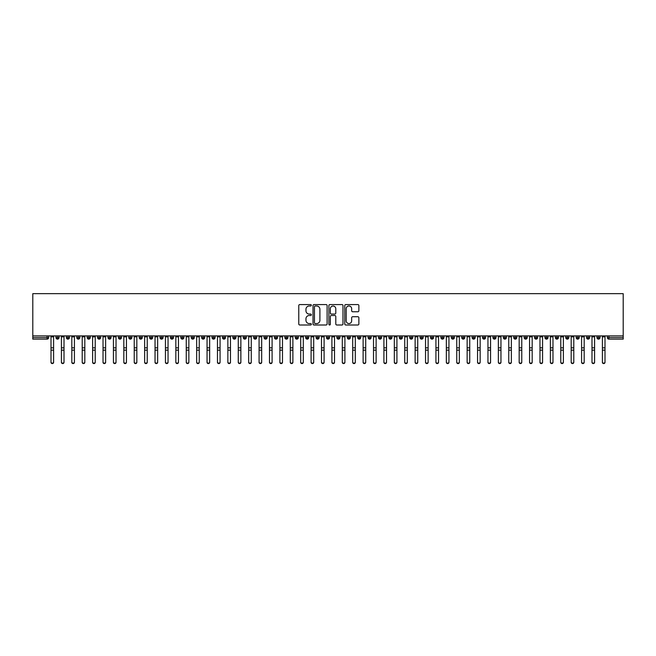 <?xml version="1.0" encoding="UTF-8"?>
<svg xmlns="http://www.w3.org/2000/svg" width="656" height="656" viewBox="0 0 656 656"><rect width="100%" height="100%" fill="white"/><g stroke="black" fill="none" stroke-linecap="round" stroke-linejoin="round"><path stroke-width="0.98" d="M311.354 305.286A0.713 0.713 0 0 0 310.641 304.573L299.792 304.573A1.025 1.025 0 0 0 298.767 305.598L298.767 323.974A1.025 1.025 0 0 0 299.792 324.999L310.641 324.999A0.713 0.713 0 0 0 311.354 324.277A0.713 0.713 0 0 0 310.641 323.564L309.238 323.564A3.272 3.272 0 0 1 305.967 320.3L305.967 318.767A3.272 3.272 0 0 1 309.238 315.503L310.641 315.503A0.713 0.713 0 0 0 311.354 314.782A0.713 0.713 0 0 0 310.641 314.068L309.238 314.068A3.272 3.272 0 0 1 305.967 310.805L305.967 309.271A3.272 3.272 0 0 1 309.238 305.999L310.641 305.999A0.713 0.713 0 0 0 311.354 305.286M357.84 311.772A1.025 1.025 0 0 0 358.865 310.747L358.865 305.598A1.025 1.025 0 0 0 357.84 304.573L345.794 304.573A1.025 1.025 0 0 0 344.769 305.598L344.769 323.974A1.025 1.025 0 0 0 345.794 324.999L357.84 324.999A1.025 1.025 0 0 0 358.865 323.974L358.865 317.742A1.025 1.025 0 0 0 357.84 316.725L352.69 316.725A1.025 1.025 0 0 0 351.665 317.742L351.665 320.833A2.731 2.731 0 0 1 348.935 323.564A2.731 2.731 0 0 1 346.204 320.833L346.204 308.73A2.731 2.731 0 0 1 348.935 305.999A2.731 2.731 0 0 1 351.665 308.73L351.665 310.747A1.025 1.025 0 0 0 352.69 311.772L357.84 311.772M32.8 335.905L32.8 293.667L623.2 293.667L623.2 335.905L32.8 335.905L32.8 337.569L47.076 337.569L47.076 335.905M327.106 305.598A1.025 1.025 0 0 0 326.081 304.573L314.035 304.573A1.025 1.025 0 0 0 313.01 305.598L313.01 323.974A1.025 1.025 0 0 0 314.035 324.999L326.081 324.999A1.025 1.025 0 0 0 327.106 323.974L327.106 305.598M329.919 304.573L341.965 304.573A1.025 1.025 0 0 1 342.99 305.598L342.99 323.974A1.025 1.025 0 0 1 341.965 324.999L336.807 324.999A1.025 1.025 0 0 1 335.79 323.974L335.79 316.52A1.025 1.025 0 0 0 334.765 315.503L331.346 315.503A1.025 1.025 0 0 0 330.321 316.52L330.321 324.277A0.713 0.713 0 0 1 329.607 324.999A0.713 0.713 0 0 1 328.894 324.277L328.894 305.598A1.025 1.025 0 0 1 329.919 304.573M48.642 337.569L47.076 337.569L47.076 339.127A1.558 1.558 0 0 0 48.642 337.569L48.642 335.905L48.642 337.569A1.558 1.558 0 0 1 47.076 339.127L32.8 339.127L32.8 337.569M623.2 335.905L623.2 339.127L608.924 339.127A1.558 1.558 0 0 1 607.358 337.569L607.358 335.905M57.531 335.905L57.531 339.127A1.558 1.558 0 0 1 55.973 337.569L55.973 335.905M59.04 335.905L59.04 337.569A1.558 1.558 0 0 1 57.531 339.127A1.558 1.558 0 0 0 59.04 337.569L55.973 337.569A1.558 1.558 0 0 0 57.531 339.127M67.937 335.905L67.937 339.127A1.558 1.558 0 0 1 66.379 337.569L66.379 335.905L66.379 337.569A1.558 1.558 0 0 0 67.937 339.127A1.558 1.558 0 0 0 69.446 337.569L69.446 335.905M78.343 335.905L78.343 339.127A1.558 1.558 0 0 1 76.785 337.569L76.785 335.905L76.785 337.569A1.558 1.558 0 0 0 78.343 339.127A1.558 1.558 0 0 0 79.852 337.569L79.852 335.905M88.749 335.905L88.749 339.127A1.558 1.558 0 0 1 87.182 337.569L87.182 335.905L87.182 337.569A1.558 1.558 0 0 0 88.749 339.127A1.558 1.558 0 0 0 90.257 337.569L90.257 335.905M99.146 335.905L99.146 339.127A1.558 1.558 0 0 1 97.588 337.569L97.588 335.905L97.588 337.569A1.558 1.558 0 0 0 99.146 339.127A1.558 1.558 0 0 0 100.655 337.569L100.655 335.905M109.552 335.905L109.552 339.127A1.558 1.558 0 0 1 107.994 337.569L107.994 335.905L107.994 337.569A1.558 1.558 0 0 0 109.552 339.127A1.558 1.558 0 0 0 111.061 337.569L111.061 335.905M119.958 335.905L119.958 339.127A1.558 1.558 0 0 1 118.392 337.569L118.392 335.905L118.392 337.569A1.558 1.558 0 0 0 119.958 339.127A1.558 1.558 0 0 0 121.467 337.569L121.467 335.905M130.355 335.905L130.355 339.127A1.558 1.558 0 0 1 128.797 337.569L128.797 335.905L128.797 337.569A1.558 1.558 0 0 0 130.355 339.127A1.558 1.558 0 0 0 131.864 337.569L131.864 335.905M140.761 335.905L140.761 339.127A1.558 1.558 0 0 1 139.203 337.569L139.203 335.905L139.203 337.569A1.558 1.558 0 0 0 140.761 339.127A1.558 1.558 0 0 0 142.27 337.569L142.27 335.905M151.167 335.905L151.167 339.127A1.558 1.558 0 0 1 149.609 337.569L149.609 335.905L149.609 337.569A1.558 1.558 0 0 0 151.167 339.127A1.558 1.558 0 0 0 152.676 337.569L152.676 335.905M161.573 335.905L161.573 339.127A1.558 1.558 0 0 1 160.007 337.569L160.007 335.905L160.007 337.569A1.558 1.558 0 0 0 161.573 339.127A1.558 1.558 0 0 0 163.082 337.569L163.082 335.905M171.97 335.905L171.97 339.127A1.558 1.558 0 0 1 170.412 337.569L170.412 335.905L170.412 337.569A1.558 1.558 0 0 0 171.97 339.127A1.558 1.558 0 0 0 173.479 337.569L173.479 335.905M182.376 335.905L182.376 339.127A1.558 1.558 0 0 1 180.818 337.569A1.558 1.558 0 0 0 182.376 339.127A1.558 1.558 0 0 1 180.818 337.569L180.818 335.905M183.885 335.905L183.885 337.569A1.558 1.558 0 0 1 182.376 339.127A1.558 1.558 0 0 0 183.885 337.569L180.818 337.569M192.782 339.127A1.558 1.558 0 0 1 191.216 337.569L191.216 335.905L191.216 337.569A1.558 1.558 0 0 0 192.782 339.127A1.558 1.558 0 0 0 194.291 337.569L194.291 335.905L194.291 337.569A1.558 1.558 0 0 1 192.782 339.127L192.782 337.569L194.291 337.569M203.188 335.905L203.188 339.127A1.558 1.558 0 0 1 201.622 337.569L201.622 335.905L201.622 337.569A1.558 1.558 0 0 0 203.188 339.127A1.558 1.558 0 0 0 204.688 337.569L204.688 335.905M213.585 335.905L213.585 339.127A1.558 1.558 0 0 1 212.027 337.569L212.027 335.905L212.027 337.569A1.558 1.558 0 0 0 213.585 339.127A1.558 1.558 0 0 0 215.094 337.569L215.094 335.905M223.991 335.905L223.991 337.569L222.433 337.569L222.433 335.905L222.433 337.569A1.558 1.558 0 0 0 223.991 339.127A1.558 1.558 0 0 0 225.5 337.569L225.5 335.905L225.5 337.569A1.558 1.558 0 0 1 223.991 339.127A1.558 1.558 0 0 1 222.433 337.569A1.558 1.558 0 0 0 223.991 339.127L223.991 337.569L225.5 337.569M234.397 335.905L234.397 339.127A1.558 1.558 0 0 1 232.831 337.569L232.831 335.905L232.831 337.569A1.558 1.558 0 0 0 234.397 339.127A1.558 1.558 0 0 0 235.906 337.569L235.906 335.905M244.795 335.905L244.795 339.127A1.558 1.558 0 0 1 243.237 337.569L243.237 335.905L243.237 337.569A1.558 1.558 0 0 0 244.795 339.127A1.558 1.558 0 0 0 246.303 337.569L246.303 335.905M255.2 335.905L255.2 339.127A1.558 1.558 0 0 1 253.642 337.569L253.642 335.905L253.642 337.569A1.558 1.558 0 0 0 255.2 339.127A1.558 1.558 0 0 0 256.709 337.569L256.709 335.905M265.606 335.905L265.606 339.127A1.558 1.558 0 0 1 264.048 337.569L264.048 335.905M267.115 335.905L267.115 337.569A1.558 1.558 0 0 1 265.606 339.127A1.558 1.558 0 0 0 267.115 337.569L264.048 337.569A1.558 1.558 0 0 0 265.606 339.127M276.012 335.905L276.012 339.127A1.558 1.558 0 0 1 274.446 337.569L274.446 335.905L274.446 337.569A1.558 1.558 0 0 0 276.012 339.127A1.558 1.558 0 0 0 277.521 337.569L277.521 335.905M286.41 335.905L286.41 339.127A1.558 1.558 0 0 1 284.852 337.569L284.852 335.905M287.918 335.905L287.918 337.569A1.558 1.558 0 0 1 286.41 339.127A1.558 1.558 0 0 0 287.918 337.569L284.852 337.569A1.558 1.558 0 0 0 286.41 339.127M296.815 335.905L296.815 339.127A1.558 1.558 0 0 1 295.257 337.569L295.257 335.905M298.324 335.905L298.324 337.569A1.558 1.558 0 0 1 296.815 339.127A1.558 1.558 0 0 0 298.324 337.569L295.257 337.569A1.558 1.558 0 0 0 296.815 339.127M307.221 335.905L307.221 339.127A1.558 1.558 0 0 1 305.655 337.569A1.558 1.558 0 0 0 307.221 339.127A1.558 1.558 0 0 1 305.655 337.569L305.655 335.905M308.73 335.905L308.73 337.569L308.73 335.905M317.619 335.905L317.619 339.127A1.558 1.558 0 0 1 316.061 337.569L316.061 335.905M319.128 335.905L319.128 337.569A1.558 1.558 0 0 1 317.619 339.127A1.558 1.558 0 0 0 319.128 337.569L316.061 337.569A1.558 1.558 0 0 0 317.619 339.127M328.025 335.905L328.025 339.127A1.558 1.558 0 0 1 326.467 337.569L326.467 335.905M329.533 335.905L329.533 337.569A1.558 1.558 0 0 1 328.025 339.127A1.558 1.558 0 0 0 329.533 337.569L326.467 337.569A1.558 1.558 0 0 0 328.025 339.127M338.43 335.905L338.43 339.127A1.558 1.558 0 0 1 336.872 337.569L336.872 335.905M339.939 335.905L339.939 337.569A1.558 1.558 0 0 1 338.43 339.127A1.558 1.558 0 0 0 339.939 337.569L336.872 337.569A1.558 1.558 0 0 0 338.43 339.127M348.836 335.905L348.836 339.127A1.558 1.558 0 0 1 347.27 337.569L347.27 335.905M350.345 335.905L350.345 337.569A1.558 1.558 0 0 1 348.836 339.127A1.558 1.558 0 0 0 350.345 337.569L347.27 337.569A1.558 1.558 0 0 0 348.836 339.127M359.234 335.905L359.234 339.127A1.558 1.558 0 0 1 357.676 337.569L357.676 335.905M360.743 335.905L360.743 337.569L360.743 335.905M369.64 335.905L369.64 339.127A1.558 1.558 0 0 1 368.082 337.569L368.082 335.905M371.148 335.905L371.148 337.569A1.558 1.558 0 0 1 369.64 339.127A1.558 1.558 0 0 0 371.148 337.569L368.082 337.569A1.558 1.558 0 0 0 369.64 339.127M380.045 335.905L380.045 339.127A1.558 1.558 0 0 1 378.479 337.569L378.479 335.905L378.479 337.569A1.558 1.558 0 0 0 380.045 339.127A1.558 1.558 0 0 0 381.554 337.569L381.554 335.905M390.451 335.905L390.451 339.127A1.558 1.558 0 0 1 388.885 337.569L388.885 335.905M391.952 335.905L391.952 337.569L391.952 335.905M400.849 335.905L400.849 339.127A1.558 1.558 0 0 1 399.291 337.569A1.558 1.558 0 0 0 400.849 339.127A1.558 1.558 0 0 1 399.291 337.569L399.291 335.905M402.358 335.905L402.358 337.569L402.358 335.905M411.255 335.905L411.255 339.127A1.558 1.558 0 0 1 409.697 337.569L409.697 335.905L409.697 337.569A1.558 1.558 0 0 0 411.255 339.127A1.558 1.558 0 0 0 412.763 337.569L412.763 335.905M421.66 335.905L421.66 339.127A1.558 1.558 0 0 1 420.094 337.569A1.558 1.558 0 0 0 421.66 339.127A1.558 1.558 0 0 1 420.094 337.569L420.094 335.905M423.169 335.905L423.169 337.569A1.558 1.558 0 0 1 421.66 339.127A1.558 1.558 0 0 0 423.169 337.569L420.094 337.569M432.058 335.905L432.058 339.127A1.558 1.558 0 0 1 430.5 337.569L430.5 335.905L430.5 337.569A1.558 1.558 0 0 0 432.058 339.127A1.558 1.558 0 0 0 433.567 337.569L433.567 335.905M442.464 335.905L442.464 339.127A1.558 1.558 0 0 1 440.906 337.569L440.906 335.905M443.973 335.905L443.973 337.569L443.973 335.905M452.87 335.905L452.87 339.127A1.558 1.558 0 0 1 451.312 337.569A1.558 1.558 0 0 0 452.87 339.127A1.558 1.558 0 0 1 451.312 337.569L451.312 335.905M454.378 335.905L454.378 337.569L454.378 335.905M463.275 335.905L463.275 339.127A1.558 1.558 0 0 1 461.709 337.569L461.709 335.905M464.784 335.905L464.784 337.569L464.784 335.905M473.673 335.905L473.673 339.127A1.558 1.558 0 0 1 472.115 337.569L472.115 335.905M475.182 335.905L475.182 337.569A1.558 1.558 0 0 1 473.673 339.127A1.558 1.558 0 0 0 475.182 337.569L472.115 337.569A1.558 1.558 0 0 0 473.673 339.127M484.079 335.905L484.079 339.127A1.558 1.558 0 0 1 482.521 337.569A1.558 1.558 0 0 0 484.079 339.127A1.558 1.558 0 0 1 482.521 337.569L482.521 335.905M485.588 335.905L485.588 337.569A1.558 1.558 0 0 1 484.079 339.127A1.558 1.558 0 0 0 485.588 337.569L482.521 337.569M494.485 335.905L494.485 339.127A1.558 1.558 0 0 1 492.918 337.569A1.558 1.558 0 0 0 494.485 339.127A1.558 1.558 0 0 1 492.918 337.569L492.918 335.905M495.993 335.905L495.993 337.569L495.993 335.905M504.882 335.905L504.882 339.127A1.558 1.558 0 0 1 503.324 337.569L503.324 335.905L503.324 337.569A1.558 1.558 0 0 0 504.882 339.127A1.558 1.558 0 0 0 506.391 337.569L506.391 335.905M515.288 335.905L515.288 339.127A1.558 1.558 0 0 1 513.73 337.569A1.558 1.558 0 0 0 515.288 339.127A1.558 1.558 0 0 1 513.73 337.569L513.73 335.905M516.797 335.905L516.797 337.569A1.558 1.558 0 0 1 515.288 339.127A1.558 1.558 0 0 0 516.797 337.569L513.73 337.569M525.694 335.905L525.694 339.127A1.558 1.558 0 0 1 524.136 337.569A1.558 1.558 0 0 0 525.694 339.127A1.558 1.558 0 0 1 524.136 337.569L524.136 335.905M527.203 335.905L527.203 337.569L527.203 335.905M536.1 335.905L536.1 339.127A1.558 1.558 0 0 1 534.533 337.569L534.533 335.905M537.608 335.905L537.608 337.569L537.608 335.905M546.497 335.905L546.497 339.127A1.558 1.558 0 0 1 544.939 337.569A1.558 1.558 0 0 0 546.497 339.127A1.558 1.558 0 0 1 544.939 337.569L544.939 335.905M548.006 335.905L548.006 337.569L548.006 335.905M556.903 335.905L556.903 339.127A1.558 1.558 0 0 1 555.345 337.569A1.558 1.558 0 0 0 556.903 339.127A1.558 1.558 0 0 1 555.345 337.569L555.345 335.905M558.412 335.905L558.412 337.569L558.412 335.905M567.309 335.905L567.309 339.127A1.558 1.558 0 0 1 565.743 337.569A1.558 1.558 0 0 0 567.309 339.127A1.558 1.558 0 0 1 565.743 337.569L565.743 335.905M568.818 335.905L568.818 337.569A1.558 1.558 0 0 1 567.309 339.127A1.558 1.558 0 0 0 568.818 337.569L565.743 337.569M577.715 335.905L577.715 339.127A1.558 1.558 0 0 1 576.148 337.569L576.148 335.905M579.215 335.905L579.215 337.569L579.215 335.905M588.112 335.905L588.112 339.127A1.558 1.558 0 0 1 586.554 337.569A1.558 1.558 0 0 0 588.112 339.127A1.558 1.558 0 0 1 586.554 337.569L586.554 335.905M589.621 335.905L589.621 337.569L589.621 335.905M598.518 335.905L598.518 339.127A1.558 1.558 0 0 1 596.96 337.569A1.558 1.558 0 0 0 598.518 339.127A1.558 1.558 0 0 1 596.96 337.569L596.96 335.905M600.027 335.905L600.027 337.569L600.027 335.905M192.782 335.905L192.782 337.569L191.216 337.569M307.221 339.127A1.558 1.558 0 0 0 308.73 337.569A1.558 1.558 0 0 1 307.221 339.127M359.234 339.127A1.558 1.558 0 0 0 360.743 337.569A1.558 1.558 0 0 1 359.234 339.127A1.558 1.558 0 0 1 357.676 337.569L360.743 337.569M390.451 339.127A1.558 1.558 0 0 0 391.952 337.569A1.558 1.558 0 0 1 390.451 339.127A1.558 1.558 0 0 1 388.885 337.569L391.952 337.569M400.849 339.127A1.558 1.558 0 0 0 402.358 337.569A1.558 1.558 0 0 1 400.849 339.127M442.464 339.127A1.558 1.558 0 0 0 443.973 337.569A1.558 1.558 0 0 1 442.464 339.127A1.558 1.558 0 0 1 440.906 337.569L443.973 337.569M452.87 339.127A1.558 1.558 0 0 0 454.378 337.569A1.558 1.558 0 0 1 452.87 339.127M463.275 339.127A1.558 1.558 0 0 0 464.784 337.569A1.558 1.558 0 0 1 463.275 339.127A1.558 1.558 0 0 1 461.709 337.569L464.784 337.569M494.485 339.127A1.558 1.558 0 0 0 495.993 337.569A1.558 1.558 0 0 1 494.485 339.127M525.694 339.127A1.558 1.558 0 0 0 527.203 337.569A1.558 1.558 0 0 1 525.694 339.127M536.1 339.127A1.558 1.558 0 0 0 537.608 337.569A1.558 1.558 0 0 1 536.1 339.127A1.558 1.558 0 0 1 534.533 337.569L537.608 337.569M546.497 339.127A1.558 1.558 0 0 0 548.006 337.569A1.558 1.558 0 0 1 546.497 339.127M556.903 339.127A1.558 1.558 0 0 0 558.412 337.569A1.558 1.558 0 0 1 556.903 339.127M577.715 339.127A1.558 1.558 0 0 0 579.215 337.569A1.558 1.558 0 0 1 577.715 339.127A1.558 1.558 0 0 1 576.148 337.569L579.215 337.569M588.112 339.127A1.558 1.558 0 0 0 589.621 337.569A1.558 1.558 0 0 1 588.112 339.127M608.924 339.127A1.558 1.558 0 0 1 607.358 337.569A1.558 1.558 0 0 0 608.924 339.127L608.924 337.569L623.2 337.569M598.518 339.127A1.558 1.558 0 0 0 600.027 337.569A1.558 1.558 0 0 1 598.518 339.127M315.159 305.999A0.713 0.713 0 0 0 314.445 306.721L314.445 322.85A0.713 0.713 0 0 0 315.159 323.564L316.643 323.564A3.272 3.272 0 0 0 319.907 320.3L319.907 309.271A3.272 3.272 0 0 0 316.643 305.999L315.159 305.999M335.79 308.787A2.731 2.731 0 0 0 333.051 306.057A2.731 2.731 0 0 0 330.321 308.787L330.321 313.051A1.025 1.025 0 0 0 331.346 314.068L334.765 314.068A1.025 1.025 0 0 0 335.79 313.051L335.79 308.787M53.603 362.333A1.304 1.238 180 0 1 52.308 363.58A1.304 1.238 180 0 1 51.004 362.333L51.004 361.932A1.304 1.238 -0 0 0 52.308 363.178A1.304 1.238 -0 0 0 53.603 361.932L53.603 350.55M51.004 335.905L51.004 361.932M53.603 335.905L53.603 361.932M64.009 362.333A1.304 1.238 180 0 1 62.714 363.58A1.304 1.238 180 0 1 61.41 362.333L61.41 361.932A1.304 1.238 -0 0 0 62.714 363.178A1.304 1.238 -0 0 0 64.009 361.932L64.009 350.55M74.415 362.333A1.304 1.238 180 0 1 73.111 363.58A1.304 1.238 180 0 1 71.816 362.333L71.816 361.932A1.304 1.238 -0 0 0 73.111 363.178A1.304 1.238 -0 0 0 74.415 361.932L74.415 350.55M84.821 362.333A1.304 1.238 180 0 1 83.517 363.58A1.304 1.238 180 0 1 82.213 362.333L82.213 361.932A1.304 1.238 -0 0 0 83.517 363.178A1.304 1.238 -0 0 0 84.821 361.932L84.821 350.55M95.218 362.333A1.304 1.238 180 0 1 93.923 363.58A1.304 1.238 180 0 1 92.619 362.333L92.619 361.932A1.304 1.238 -0 0 0 93.923 363.178A1.304 1.238 -0 0 0 95.218 361.932L95.218 350.55M61.41 335.905L61.41 361.932M64.009 335.905L64.009 361.932M71.816 335.905L71.816 361.932M74.415 335.905L74.415 361.932M82.213 335.905L82.213 361.932M84.821 335.905L84.821 361.932M92.619 335.905L92.619 361.932M95.218 335.905L95.218 361.932M105.624 362.333A1.304 1.238 180 0 1 104.32 363.58A1.304 1.238 180 0 1 103.025 362.333L103.025 361.932A1.304 1.238 -0 0 0 104.32 363.178A1.304 1.238 -0 0 0 105.624 361.932L105.624 350.55M103.025 335.905L103.025 361.932M105.624 335.905L105.624 361.932M116.03 362.333A1.304 1.238 180 0 1 114.726 363.58A1.304 1.238 180 0 1 113.431 362.333L113.431 361.932A1.304 1.238 -0 0 0 114.726 363.178A1.304 1.238 -0 0 0 116.03 361.932L116.03 350.55M126.436 362.333A1.304 1.238 180 0 1 125.132 363.58A1.304 1.238 180 0 1 123.828 362.333L123.828 361.932A1.304 1.238 -0 0 0 125.132 363.178A1.304 1.238 -0 0 0 126.436 361.932L126.436 350.55M136.833 362.333A1.304 1.238 180 0 1 135.538 363.58A1.304 1.238 180 0 1 134.234 362.333L134.234 361.932A1.304 1.238 -0 0 0 135.538 363.178A1.304 1.238 -0 0 0 136.833 361.932L136.833 350.55M147.239 362.333A1.304 1.238 180 0 1 145.935 363.58A1.304 1.238 180 0 1 144.64 362.333L144.64 361.932A1.304 1.238 -0 0 0 145.935 363.178A1.304 1.238 -0 0 0 147.239 361.932L147.239 350.55M113.431 335.905L113.431 361.932M116.03 335.905L116.03 361.932M123.828 335.905L123.828 361.932M126.436 335.905L126.436 361.932M134.234 335.905L134.234 361.932M136.833 335.905L136.833 361.932M144.64 335.905L144.64 361.932M147.239 335.905L147.239 361.932M157.645 362.333A1.304 1.238 180 0 1 156.341 363.58A1.304 1.238 180 0 1 155.037 362.333L155.037 361.932A1.304 1.238 -0 0 0 156.341 363.178A1.304 1.238 -0 0 0 157.645 361.932L157.645 350.55M168.043 362.333A1.304 1.238 180 0 1 166.747 363.58A1.304 1.238 180 0 1 165.443 362.333L165.443 361.932A1.304 1.238 -0 0 0 166.747 363.178A1.304 1.238 -0 0 0 168.043 361.932L168.043 350.55M178.448 362.333A1.304 1.238 180 0 1 177.153 363.58A1.304 1.238 180 0 1 175.849 362.333L175.849 361.932A1.304 1.238 -0 0 0 177.153 363.178A1.304 1.238 -0 0 0 178.448 361.932L178.448 350.55M188.854 362.333A1.304 1.238 180 0 1 187.55 363.58A1.304 1.238 180 0 1 186.255 362.333L186.255 361.932A1.304 1.238 -0 0 0 187.55 363.178A1.304 1.238 -0 0 0 188.854 361.932L188.854 350.55M199.26 362.333A1.304 1.238 180 0 1 197.956 363.58A1.304 1.238 180 0 1 196.652 362.333L196.652 361.932A1.304 1.238 -0 0 0 197.956 363.178A1.304 1.238 -0 0 0 199.26 361.932L199.26 350.55M155.037 335.905L155.037 361.932M157.645 335.905L157.645 361.932M165.443 335.905L165.443 361.932M168.043 335.905L168.043 361.932M175.849 335.905L175.849 361.932M178.448 335.905L178.448 361.932M186.255 335.905L186.255 361.932M188.854 335.905L188.854 361.932M196.652 335.905L196.652 361.932M199.26 335.905L199.26 361.932M209.658 362.333A1.304 1.238 180 0 1 208.362 363.58A1.304 1.238 180 0 1 207.058 362.333L207.058 361.932A1.304 1.238 -0 0 0 208.362 363.178A1.304 1.238 -0 0 0 209.658 361.932L209.658 350.55M207.058 335.905L207.058 361.932M209.658 335.905L209.658 361.932M220.063 362.333A1.304 1.238 180 0 1 218.76 363.58A1.304 1.238 180 0 1 217.464 362.333L217.464 361.932A1.304 1.238 -0 0 0 218.76 363.178A1.304 1.238 -0 0 0 220.063 361.932L220.063 350.55M217.464 335.905L217.464 361.932M220.063 335.905L220.063 361.932M230.469 362.333A1.304 1.238 180 0 1 229.165 363.58A1.304 1.238 180 0 1 227.87 362.333L227.87 361.932A1.304 1.238 -0 0 0 229.165 363.178A1.304 1.238 -0 0 0 230.469 361.932L230.469 350.55M227.87 335.905L227.87 361.932M230.469 335.905L230.469 361.932M240.867 362.333A1.304 1.238 180 0 1 239.571 363.58A1.304 1.238 180 0 1 238.267 362.333L238.267 361.932A1.304 1.238 -0 0 0 239.571 363.178A1.304 1.238 -0 0 0 240.867 361.932L240.867 350.55M238.267 362.333L238.267 335.905M240.867 335.905L240.867 361.932M251.273 362.333A1.304 1.238 180 0 1 249.977 363.58A1.304 1.238 180 0 1 248.673 362.333L248.673 361.932A1.304 1.238 -0 0 0 249.977 363.178A1.304 1.238 -0 0 0 251.273 361.932L251.273 350.55M248.673 335.905L248.673 361.932M251.273 335.905L251.273 361.932M261.678 362.333A1.304 1.238 180 0 1 260.375 363.58A1.304 1.238 180 0 1 259.079 362.333L259.079 361.932A1.304 1.238 -0 0 0 260.375 363.178A1.304 1.238 -0 0 0 261.678 361.932L261.678 350.55M259.079 335.905L259.079 361.932M261.678 335.905L261.678 361.932M272.084 362.333A1.304 1.238 180 0 1 270.78 363.58A1.304 1.238 180 0 1 269.477 362.333L269.477 361.932A1.304 1.238 -0 0 0 270.78 363.178A1.304 1.238 -0 0 0 272.084 361.932L272.084 350.55M269.477 335.905L269.477 361.932M272.084 335.905L272.084 361.932M282.482 362.333A1.304 1.238 180 0 1 281.186 363.58A1.304 1.238 180 0 1 279.882 362.333L279.882 361.932A1.304 1.238 -0 0 0 281.186 363.178A1.304 1.238 -0 0 0 282.482 361.932L282.482 350.55M279.882 335.905L279.882 361.932M282.482 335.905L282.482 361.932M292.888 362.333A1.304 1.238 180 0 1 291.584 363.58A1.304 1.238 180 0 1 290.288 362.333L290.288 361.932A1.304 1.238 -0 0 0 291.584 363.178A1.304 1.238 -0 0 0 292.888 361.932L292.888 350.55M290.288 335.905L290.288 361.932M292.888 335.905L292.888 361.932M303.293 362.333A1.304 1.238 180 0 1 301.99 363.58A1.304 1.238 180 0 1 300.694 362.333L300.694 361.932A1.304 1.238 -0 0 0 301.99 363.178A1.304 1.238 -0 0 0 303.293 361.932L303.293 350.55M300.694 335.905L300.694 361.932M303.293 335.905L303.293 361.932M313.699 362.333A1.304 1.238 180 0 1 312.395 363.58A1.304 1.238 180 0 1 311.092 362.333L311.092 361.932A1.304 1.238 -0 0 0 312.395 363.178A1.304 1.238 -0 0 0 313.699 361.932L313.699 350.55M311.092 335.905L311.092 361.932M313.699 335.905L313.699 361.932M324.097 362.333A1.304 1.238 180 0 1 322.801 363.58A1.304 1.238 180 0 1 321.497 362.333L321.497 361.932A1.304 1.238 -0 0 0 322.801 363.178A1.304 1.238 -0 0 0 324.097 361.932L324.097 350.55M321.497 335.905L321.497 361.932M324.097 335.905L324.097 361.932M334.503 362.333A1.304 1.238 180 0 1 333.199 363.58A1.304 1.238 180 0 1 331.903 362.333L331.903 361.932A1.304 1.238 -0 0 0 333.199 363.178A1.304 1.238 -0 0 0 334.503 361.932L334.503 350.55M331.903 335.905L331.903 361.932M334.503 335.905L334.503 361.932M344.908 362.333A1.304 1.238 180 0 1 343.605 363.58A1.304 1.238 180 0 1 342.301 362.333L342.301 361.932A1.304 1.238 -0 0 0 343.605 363.178A1.304 1.238 -0 0 0 344.908 361.932L344.908 350.55M342.301 335.905L342.301 361.932M344.908 335.905L344.908 361.932M355.306 362.333A1.304 1.238 180 0 1 354.01 363.58A1.304 1.238 180 0 1 352.707 362.333L352.707 361.932A1.304 1.238 -0 0 0 354.01 363.178A1.304 1.238 -0 0 0 355.306 361.932L355.306 350.55M352.707 335.905L352.707 361.932M355.306 335.905L355.306 361.932M365.712 362.333A1.304 1.238 180 0 1 364.416 363.58A1.304 1.238 180 0 1 363.112 362.333L363.112 361.932A1.304 1.238 -0 0 0 364.416 363.178A1.304 1.238 -0 0 0 365.712 361.932L365.712 350.55M363.112 335.905L363.112 361.932M365.712 335.905L365.712 361.932M376.118 362.333A1.304 1.238 180 0 1 374.814 363.58A1.304 1.238 180 0 1 373.518 362.333L373.518 361.932A1.304 1.238 -0 0 0 374.814 363.178A1.304 1.238 -0 0 0 376.118 361.932L376.118 350.55M373.518 335.905L373.518 361.932M376.118 335.905L376.118 361.932M386.523 362.333A1.304 1.238 180 0 1 385.22 363.58A1.304 1.238 180 0 1 383.916 362.333L383.916 361.932A1.304 1.238 -0 0 0 385.22 363.178A1.304 1.238 -0 0 0 386.523 361.932L386.523 350.55M383.916 335.905L383.916 361.932M386.523 335.905L386.523 361.932M396.921 362.333A1.304 1.238 180 0 1 395.625 363.58A1.304 1.238 180 0 1 394.322 362.333L394.322 361.932A1.304 1.238 -0 0 0 395.625 363.178A1.304 1.238 -0 0 0 396.921 361.932L396.921 350.55M394.322 335.905L394.322 361.932M396.921 335.905L396.921 361.932M407.327 362.333A1.304 1.238 180 0 1 406.023 363.58A1.304 1.238 180 0 1 404.727 362.333L404.727 361.932A1.304 1.238 -0 0 0 406.023 363.178A1.304 1.238 -0 0 0 407.327 361.932L407.327 350.55M404.727 335.905L404.727 361.932M407.327 335.905L407.327 361.932M417.733 362.333A1.304 1.238 180 0 1 416.429 363.58A1.304 1.238 180 0 1 415.133 362.333L415.133 361.932A1.304 1.238 -0 0 0 416.429 363.178A1.304 1.238 -0 0 0 417.733 361.932L417.733 350.55M415.133 335.905L415.133 361.932M417.733 335.905L417.733 361.932M428.13 362.333A1.304 1.238 180 0 1 426.835 363.58A1.304 1.238 180 0 1 425.531 362.333L425.531 361.932A1.304 1.238 -0 0 0 426.835 363.178A1.304 1.238 -0 0 0 428.13 361.932L428.13 350.55M425.531 335.905L425.531 361.932M428.13 335.905L428.13 361.932M438.536 362.333A1.304 1.238 180 0 1 437.24 363.58A1.304 1.238 180 0 1 435.937 362.333L435.937 361.932A1.304 1.238 -0 0 0 437.24 363.178A1.304 1.238 -0 0 0 438.536 361.932L438.536 350.55M435.937 335.905L435.937 361.932M438.536 335.905L438.536 361.932M448.942 362.333A1.304 1.238 180 0 1 447.638 363.58A1.304 1.238 180 0 1 446.342 362.333L446.342 361.932A1.304 1.238 -0 0 0 447.638 363.178A1.304 1.238 -0 0 0 448.942 361.932L448.942 350.55M446.342 335.905L446.342 361.932M448.942 335.905L448.942 361.932M459.348 362.333A1.304 1.238 180 0 1 458.044 363.58A1.304 1.238 180 0 1 456.74 362.333L456.74 361.932A1.304 1.238 -0 0 0 458.044 363.178A1.304 1.238 -0 0 0 459.348 361.932L459.348 350.55M456.74 335.905L456.74 361.932M459.348 335.905L459.348 361.932M469.745 362.333A1.304 1.238 180 0 1 468.45 363.58A1.304 1.238 180 0 1 467.146 362.333L467.146 361.932A1.304 1.238 -0 0 0 468.45 363.178A1.304 1.238 -0 0 0 469.745 361.932L469.745 350.55M467.146 335.905L467.146 361.932M469.745 335.905L469.745 361.932M480.151 362.333A1.304 1.238 180 0 1 478.847 363.58A1.304 1.238 180 0 1 477.552 362.333L477.552 361.932A1.304 1.238 -0 0 0 478.847 363.178A1.304 1.238 -0 0 0 480.151 361.932L480.151 350.55M477.552 335.905L477.552 361.932M480.151 335.905L480.151 361.932M490.557 362.333A1.304 1.238 180 0 1 489.253 363.58A1.304 1.238 180 0 1 487.957 362.333L487.957 361.932A1.304 1.238 -0 0 0 489.253 363.178A1.304 1.238 -0 0 0 490.557 361.932L490.557 350.55M487.957 335.905L487.957 361.932M490.557 335.905L490.557 361.932M500.963 362.333A1.304 1.238 180 0 1 499.659 363.58A1.304 1.238 180 0 1 498.355 362.333L498.355 361.932A1.304 1.238 -0 0 0 499.659 363.178A1.304 1.238 -0 0 0 500.963 361.932L500.963 350.55M498.355 335.905L498.355 361.932M500.963 335.905L500.963 361.932M511.36 362.333A1.304 1.238 180 0 1 510.065 363.58A1.304 1.238 180 0 1 508.761 362.333L508.761 361.932A1.304 1.238 -0 0 0 510.065 363.178A1.304 1.238 -0 0 0 511.36 361.932L511.36 350.55M508.761 335.905L508.761 361.932M511.36 335.905L511.36 361.932M521.766 362.333A1.304 1.238 180 0 1 520.462 363.58A1.304 1.238 180 0 1 519.167 362.333L519.167 361.932A1.304 1.238 -0 0 0 520.462 363.178A1.304 1.238 -0 0 0 521.766 361.932L521.766 350.55M519.167 335.905L519.167 361.932M521.766 335.905L521.766 361.932M532.172 362.333A1.304 1.238 180 0 1 530.868 363.58A1.304 1.238 180 0 1 529.564 362.333L529.564 361.932A1.304 1.238 -0 0 0 530.868 363.178A1.304 1.238 -0 0 0 532.172 361.932L532.172 350.55M529.564 335.905L529.564 361.932M532.172 335.905L532.172 361.932M542.569 362.333A1.304 1.238 180 0 1 541.274 363.58A1.304 1.238 180 0 1 539.97 362.333L539.97 361.932A1.304 1.238 -0 0 0 541.274 363.178A1.304 1.238 -0 0 0 542.569 361.932L542.569 350.55M539.97 335.905L539.97 361.932M542.569 335.905L542.569 361.932M552.975 362.333A1.304 1.238 180 0 1 551.68 363.58A1.304 1.238 180 0 1 550.376 362.333L550.376 361.932A1.304 1.238 -0 0 0 551.68 363.178A1.304 1.238 -0 0 0 552.975 361.932L552.975 350.55M550.376 362.333L550.376 335.905M552.975 335.905L552.975 361.932M563.381 362.333A1.304 1.238 180 0 1 562.077 363.58A1.304 1.238 180 0 1 560.782 362.333L560.782 361.932A1.304 1.238 -0 0 0 562.077 363.178A1.304 1.238 -0 0 0 563.381 361.932L563.381 350.55M560.782 362.333L560.782 335.905M563.381 335.905L563.381 361.932M573.787 362.333A1.304 1.238 180 0 1 572.483 363.58A1.304 1.238 180 0 1 571.179 362.333L571.179 361.932A1.304 1.238 -0 0 0 572.483 363.178A1.304 1.238 -0 0 0 573.787 361.932L573.787 350.55M571.179 335.905L571.179 361.932M573.787 335.905L573.787 361.932M584.184 362.333A1.304 1.238 180 0 1 582.889 363.58A1.304 1.238 180 0 1 581.585 362.333L581.585 361.932A1.304 1.238 -0 0 0 582.889 363.178A1.304 1.238 -0 0 0 584.184 361.932L584.184 350.55M581.585 335.905L581.585 361.932M584.184 335.905L584.184 361.932M594.59 362.333A1.304 1.238 180 0 1 593.286 363.58A1.304 1.238 180 0 1 591.991 362.333L591.991 361.932A1.304 1.238 -0 0 0 593.286 363.178A1.304 1.238 -0 0 0 594.59 361.932L594.59 350.55M591.991 362.333L591.991 335.905M594.59 335.905L594.59 361.932M604.996 362.333A1.304 1.238 180 0 1 603.692 363.58A1.304 1.238 180 0 1 602.397 362.333L602.397 361.932A1.304 1.238 -0 0 0 603.692 363.178A1.304 1.238 -0 0 0 604.996 361.932L604.996 350.55M602.397 335.905L602.397 361.932M604.996 335.905L604.996 361.932M608.924 335.905L608.924 337.569L607.358 337.569M66.379 337.569A1.558 1.558 0 0 0 67.937 339.127A1.558 1.558 0 0 0 69.446 337.569L66.379 337.569M76.785 337.569A1.558 1.558 0 0 0 78.343 339.127A1.558 1.558 0 0 0 79.852 337.569L76.785 337.569M87.182 337.569A1.558 1.558 0 0 0 88.749 339.127A1.558 1.558 0 0 0 90.257 337.569L87.182 337.569M97.588 337.569A1.558 1.558 0 0 0 99.146 339.127A1.558 1.558 0 0 0 100.655 337.569L97.588 337.569M107.994 337.569L111.061 337.569A1.558 1.558 0 0 1 109.552 339.127M118.392 337.569A1.558 1.558 0 0 0 119.958 339.127A1.558 1.558 0 0 0 121.467 337.569L118.392 337.569M128.797 337.569L131.864 337.569A1.558 1.558 0 0 1 130.355 339.127M139.203 337.569A1.558 1.558 0 0 0 140.761 339.127A1.558 1.558 0 0 0 142.27 337.569L139.203 337.569M149.609 337.569A1.558 1.558 0 0 0 151.167 339.127A1.558 1.558 0 0 0 152.676 337.569L149.609 337.569M160.007 337.569A1.558 1.558 0 0 0 161.573 339.127A1.558 1.558 0 0 0 163.082 337.569L160.007 337.569M170.412 337.569A1.558 1.558 0 0 0 171.97 339.127A1.558 1.558 0 0 0 173.479 337.569L170.412 337.569M201.622 337.569L204.688 337.569A1.558 1.558 0 0 1 203.188 339.127M212.027 337.569A1.558 1.558 0 0 0 213.585 339.127A1.558 1.558 0 0 0 215.094 337.569L212.027 337.569M232.831 337.569L235.906 337.569A1.558 1.558 0 0 1 234.397 339.127M243.237 337.569A1.558 1.558 0 0 0 244.795 339.127A1.558 1.558 0 0 0 246.303 337.569L243.237 337.569M253.642 337.569L256.709 337.569A1.558 1.558 0 0 1 255.2 339.127M274.446 337.569L277.521 337.569A1.558 1.558 0 0 1 276.012 339.127M305.655 337.569L308.73 337.569M378.479 337.569L381.554 337.569A1.558 1.558 0 0 1 380.045 339.127M399.291 337.569L402.358 337.569M409.697 337.569A1.558 1.558 0 0 0 411.255 339.127A1.558 1.558 0 0 0 412.763 337.569L409.697 337.569M430.5 337.569L433.567 337.569A1.558 1.558 0 0 1 432.058 339.127M451.312 337.569L454.378 337.569M492.918 337.569L495.993 337.569M503.324 337.569A1.558 1.558 0 0 0 504.882 339.127A1.558 1.558 0 0 0 506.391 337.569L503.324 337.569M524.136 337.569L527.203 337.569M544.939 337.569L548.006 337.569M555.345 337.569L558.412 337.569M586.554 337.569L589.621 337.569M596.96 337.569L600.027 337.569M53.603 336.856L51.004 336.856M53.603 347.836L51.004 347.836M53.603 350.156L51.004 350.156M64.009 336.856L61.41 336.856M64.009 347.836L61.41 347.836M64.009 350.156L61.41 350.156M74.415 336.856L71.816 336.856M74.415 347.836L71.816 347.836M74.415 350.156L71.816 350.156M84.821 336.856L82.213 336.856M84.821 347.836L82.213 347.836M84.821 350.156L82.213 350.156M95.218 336.856L92.619 336.856M95.218 347.836L92.619 347.836M95.218 350.156L92.619 350.156M105.624 336.856L103.025 336.856M105.624 347.836L103.025 347.836M105.624 350.156L103.025 350.156M116.03 336.856L113.431 336.856M116.03 347.836L113.431 347.836M116.03 350.156L113.431 350.156M126.436 336.856L123.828 336.856M126.436 347.836L123.828 347.836M126.436 350.156L123.828 350.156M136.833 336.856L134.234 336.856M136.833 347.836L134.234 347.836M136.833 350.156L134.234 350.156M147.239 336.856L144.64 336.856M147.239 347.836L144.64 347.836M147.239 350.156L144.64 350.156M157.645 336.856L155.037 336.856M157.645 347.836L155.037 347.836M157.645 350.156L155.037 350.156M168.043 336.856L165.443 336.856M168.043 347.836L165.443 347.836M168.043 350.156L165.443 350.156M178.448 336.856L175.849 336.856M178.448 347.836L175.849 347.836M178.448 350.156L175.849 350.156M188.854 336.856L186.255 336.856M188.854 347.836L186.255 347.836M188.854 350.156L186.255 350.156M199.26 336.856L196.652 336.856M199.26 347.836L196.652 347.836M199.26 350.156L196.652 350.156M209.658 336.856L207.058 336.856M209.658 347.836L207.058 347.836M209.658 350.156L207.058 350.156M220.063 336.856L217.464 336.856M220.063 347.836L217.464 347.836M220.063 350.156L217.464 350.156M230.469 336.856L227.87 336.856M230.469 347.836L227.87 347.836M230.469 350.156L227.87 350.156M240.867 336.856L238.267 336.856M240.867 347.836L238.267 347.836M240.867 350.156L238.267 350.156M251.273 336.856L248.673 336.856M251.273 347.836L248.673 347.836M251.273 350.156L248.673 350.156M261.678 336.856L259.079 336.856M261.678 347.836L259.079 347.836M261.678 350.156L259.079 350.156M272.084 336.856L269.477 336.856M272.084 347.836L269.477 347.836M272.084 350.156L269.477 350.156M282.482 336.856L279.882 336.856M282.482 347.836L279.882 347.836M282.482 350.156L279.882 350.156M292.888 336.856L290.288 336.856M292.888 347.836L290.288 347.836M292.888 350.156L290.288 350.156M303.293 336.856L300.694 336.856M303.293 347.836L300.694 347.836M303.293 350.156L300.694 350.156M313.699 336.856L311.092 336.856M313.699 347.836L311.092 347.836M313.699 350.156L311.092 350.156M324.097 336.856L321.497 336.856M324.097 347.836L321.497 347.836M324.097 350.156L321.497 350.156M334.503 336.856L331.903 336.856M334.503 347.836L331.903 347.836M334.503 350.156L331.903 350.156M344.908 336.856L342.301 336.856M344.908 347.836L342.301 347.836M344.908 350.156L342.301 350.156M355.306 336.856L352.707 336.856M355.306 347.836L352.707 347.836M355.306 350.156L352.707 350.156M365.712 336.856L363.112 336.856M365.712 347.836L363.112 347.836M365.712 350.156L363.112 350.156M376.118 336.856L373.518 336.856M376.118 347.836L373.518 347.836M376.118 350.156L373.518 350.156M386.523 336.856L383.916 336.856M386.523 347.836L383.916 347.836M386.523 350.156L383.916 350.156M396.921 336.856L394.322 336.856M396.921 347.836L394.322 347.836M396.921 350.156L394.322 350.156M407.327 336.856L404.727 336.856M407.327 347.836L404.727 347.836M407.327 350.156L404.727 350.156M417.733 336.856L415.133 336.856M417.733 347.836L415.133 347.836M417.733 350.156L415.133 350.156M428.13 336.856L425.531 336.856M428.13 347.836L425.531 347.836M428.13 350.156L425.531 350.156M438.536 336.856L435.937 336.856M438.536 347.836L435.937 347.836M438.536 350.156L435.937 350.156M448.942 336.856L446.342 336.856M448.942 347.836L446.342 347.836M448.942 350.156L446.342 350.156M459.348 336.856L456.74 336.856M459.348 347.836L456.74 347.836M459.348 350.156L456.74 350.156M469.745 336.856L467.146 336.856M469.745 347.836L467.146 347.836M469.745 350.156L467.146 350.156M480.151 336.856L477.552 336.856M480.151 347.836L477.552 347.836M480.151 350.156L477.552 350.156M490.557 336.856L487.957 336.856M490.557 347.836L487.957 347.836M490.557 350.156L487.957 350.156M500.963 336.856L498.355 336.856M500.963 347.836L498.355 347.836M500.963 350.156L498.355 350.156M511.36 336.856L508.761 336.856M511.36 347.836L508.761 347.836M511.36 350.156L508.761 350.156M521.766 336.856L519.167 336.856M521.766 347.836L519.167 347.836M521.766 350.156L519.167 350.156M532.172 336.856L529.564 336.856M532.172 347.836L529.564 347.836M532.172 350.156L529.564 350.156M542.569 336.856L539.97 336.856M542.569 347.836L539.97 347.836M542.569 350.156L539.97 350.156M552.975 336.856L550.376 336.856M552.975 347.836L550.376 347.836M552.975 350.156L550.376 350.156M563.381 336.856L560.782 336.856M563.381 347.836L560.782 347.836M563.381 350.156L560.782 350.156M573.787 336.856L571.179 336.856M573.787 347.836L571.179 347.836M573.787 350.156L571.179 350.156M584.184 336.856L581.585 336.856M584.184 347.836L581.585 347.836M584.184 350.156L581.585 350.156M594.59 336.856L591.991 336.856M594.59 347.836L591.991 347.836M594.59 350.156L591.991 350.156M604.996 336.856L602.397 336.856M604.996 347.836L602.397 347.836M604.996 350.156L602.397 350.156"/></g></svg>
